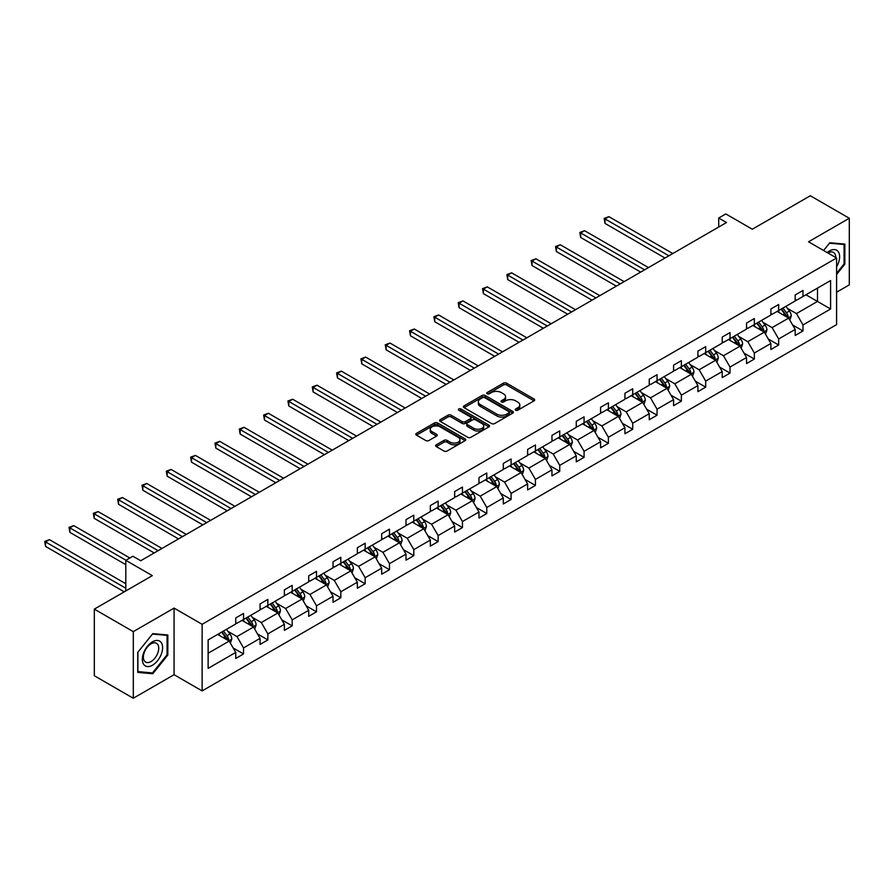 <?xml version="1.0" encoding="UTF-8"?>
<svg xmlns="http://www.w3.org/2000/svg" width="894" height="894" viewBox="0 0 894 894"><rect width="100%" height="100%" fill="white"/><g stroke="black" fill="none" stroke-linecap="round" stroke-linejoin="round"><path stroke-width="1.34" d="M515.67 410.212A1.52 0.872 0 0 0 517.805 410.212L534.076 400.814A2.168 1.252 0 0 0 534.701 399.931A2.168 1.252 0 0 0 534.076 399.048L506.518 383.146A2.168 1.252 0 0 0 503.456 383.146L487.196 392.533A1.52 0.872 0 0 0 486.749 393.148A1.52 0.872 0 0 0 487.196 393.773A1.52 0.872 0 0 0 489.342 393.773L491.443 392.555A6.928 4.001 0 0 1 501.243 392.555L503.534 393.885A6.928 4.001 0 0 1 505.568 396.712A6.928 4.001 0 0 1 503.534 399.54L501.433 400.747A1.52 0.872 0 0 0 500.986 401.372A1.52 0.872 0 0 0 501.433 401.987A1.52 0.872 0 0 0 503.579 401.987L505.68 400.769A6.928 4.001 0 0 1 515.469 400.769L517.771 402.099A6.928 4.001 0 0 1 519.794 404.926A6.928 4.001 0 0 1 517.771 407.753L515.67 408.971A1.52 0.872 0 0 0 515.223 409.586A1.52 0.872 0 0 0 515.67 410.212L515.67 408.971M836.594 292.204L849.3 284.873L849.3 218.259L810.322 195.752L752.312 229.233L725.805 213.934L718.709 218.024L718.709 227.031M133.295 698.248L174.073 674.713L174.073 608.099L133.295 631.633L133.295 698.248L94.317 675.741L94.317 609.127L152.315 575.635L125.808 560.337L125.808 590.945M133.295 631.633L94.317 609.127M436.272 444.821A2.168 1.252 0 0 0 435.635 445.704A2.168 1.252 0 0 0 436.272 446.587L444.005 451.057A2.168 1.252 0 0 0 447.056 451.057L465.126 440.63A2.168 1.252 0 0 0 465.752 439.747A2.168 1.252 0 0 0 465.126 438.853L437.568 422.951A2.168 1.252 0 0 0 434.506 422.951L416.448 433.378A2.168 1.252 0 0 0 415.822 434.26A2.168 1.252 0 0 0 416.448 435.143L425.79 440.541A2.168 1.252 0 0 0 428.852 440.541L436.574 436.071A2.168 1.252 0 0 0 437.211 435.188A2.168 1.252 0 0 0 436.574 434.305L431.947 431.634A5.789 3.341 0 0 1 430.249 429.276A5.789 3.341 0 0 1 433.825 426.181A5.789 3.341 0 0 1 440.139 426.907L458.276 437.378A5.789 3.341 0 0 1 459.963 439.747A5.789 3.341 0 0 1 456.398 442.832A5.789 3.341 0 0 1 450.084 442.105L447.056 440.362A2.168 1.252 0 0 0 444.005 440.362L436.272 444.821L436.272 446.587M125.808 560.337L132.904 556.247L140.704 560.739L726.509 222.528L718.709 218.024M174.073 608.099L202.133 624.303L836.594 257.997L836.594 324.611L202.133 690.917L202.133 624.303M849.3 218.259L808.522 241.793L836.594 257.997M491.599 423.566A2.168 1.252 0 0 0 494.661 423.566L512.72 413.14A2.168 1.252 0 0 0 513.357 412.257A2.168 1.252 0 0 0 512.72 411.374L485.174 395.472A2.168 1.252 0 0 0 482.112 395.472L464.053 405.898A2.168 1.252 0 0 0 463.416 406.781A2.168 1.252 0 0 0 464.053 407.664L491.599 423.566M459.371 410.536A1.52 0.872 0 0 1 460.913 410.748L488.895 426.896L470.859 437.311A2.168 1.252 0 0 1 467.797 437.311L440.25 421.409L440.25 419.644A2.168 1.252 0 0 0 439.613 420.526A2.168 1.252 0 0 0 440.25 421.409M440.25 419.644L447.983 415.174A2.168 1.252 0 0 1 451.045 415.174L462.209 421.633A2.168 1.252 0 0 0 465.271 421.633L470.4 418.671A2.168 1.252 0 0 0 471.037 417.789A2.168 1.252 0 0 0 470.4 416.895L458.767 410.19A1.52 0.872 0 0 1 458.331 409.564A1.52 0.872 0 0 1 459.259 408.759A1.52 0.872 0 0 1 460.913 408.949L488.917 425.119A2.168 1.252 0 0 1 489.554 426.002A2.168 1.252 0 0 1 488.917 426.885L488.917 425.119M208.134 639.914L235.737 623.978L235.737 617.955L243.537 613.452L243.537 619.486L260.065 609.943L260.065 603.908L267.854 599.405L267.854 605.439L284.381 595.896L284.381 589.861L292.182 585.369L292.182 591.392L308.709 581.849L308.709 575.825L316.51 571.322L316.51 577.356L333.037 567.813L333.037 561.778L340.826 557.275L340.826 563.309L357.354 553.766L357.354 547.731L365.154 543.228L365.154 549.262L381.682 539.719L381.682 533.696L389.482 529.192L389.482 535.227L406.01 525.683L406.01 519.649L413.799 515.145L413.799 521.18L430.327 511.636L430.327 505.602L438.127 501.098L438.127 507.133L454.655 497.589L454.655 491.566L462.455 487.062L462.455 493.086L478.983 483.553L478.983 477.519L486.772 473.015L486.772 479.05L503.3 469.506L503.3 463.472L511.1 458.968L511.1 465.003L527.628 455.459L527.628 449.425L535.428 444.933L535.428 450.956L551.956 441.424L551.956 435.389L559.745 430.886L559.745 436.92L576.272 427.377L576.272 421.342L584.073 416.839L584.073 422.873L600.6 413.33L600.6 407.295L608.401 402.803L608.401 408.826L624.928 399.283L624.928 393.259L632.717 388.756L632.717 394.79L649.245 385.247L649.245 379.212L657.045 374.709L657.045 380.743L673.573 371.2L673.573 365.165L681.373 360.673L681.373 366.696L697.901 357.153L697.901 351.13L705.69 346.626L705.69 352.661L722.218 343.117L722.218 337.083L730.018 332.579L730.018 338.614L746.546 329.07L746.546 323.036L754.346 318.543L754.346 324.567L770.874 315.023L770.874 309L778.663 304.496L778.663 310.531L795.191 300.987L795.191 294.953L802.991 290.449L802.991 296.484L830.593 280.548L830.593 309L802.991 324.935L802.991 330.959L795.191 335.462L795.191 329.428L778.663 338.971L778.663 345.006L770.874 349.509L770.874 343.475L754.346 353.018L754.346 359.053L746.546 363.545L746.546 357.522L730.018 367.065L730.018 373.089L722.218 377.592L722.218 371.558L705.69 381.101L705.69 387.136L697.901 391.639L697.901 385.605L681.373 395.148L681.373 401.183L673.573 405.675L673.573 399.652L657.045 409.195L657.045 415.218L649.245 419.722L649.245 413.687L632.717 423.231L632.717 429.265L624.928 433.769L624.928 427.734L608.401 437.278L608.401 443.312L600.6 447.816L600.6 441.781L584.073 451.325L584.073 457.348L576.272 461.852L576.272 455.817L559.745 465.361L559.745 471.395L551.956 475.899L551.956 469.864L535.428 479.407L535.428 485.442L527.628 489.946L527.628 483.911L511.1 493.454L511.1 499.478L503.3 503.981L503.3 497.958L486.772 507.49L486.772 513.525L478.983 518.028L478.983 511.994L462.455 521.537L462.455 527.572L454.655 532.075L454.655 526.041L438.127 535.584L438.127 541.619L430.327 546.111L430.327 540.088L413.799 549.62L413.799 555.655L406.01 560.158L406.01 554.124L389.482 563.667L389.482 569.702L381.682 574.205L381.682 568.171L365.154 577.714L365.154 583.748L357.354 588.241L357.354 582.217L340.826 591.761L340.826 597.784L333.037 602.288L333.037 596.253L316.51 605.797L316.51 611.831L308.709 616.335L308.709 610.3L292.182 619.844L292.182 625.878L284.381 630.371L284.381 624.347L267.854 633.891L267.854 639.914L260.065 644.418L260.065 638.383L243.537 647.926L243.537 653.961L235.737 658.465L235.737 652.43L208.134 668.366L208.134 639.914M241.972 620.38L253.516 627.04L236.988 636.584L227.959 631.376M236.988 636.584L243.537 647.926M253.516 627.04L260.065 638.383M235.737 622.548L236.988 623.263L243.537 619.486M266.3 606.344L277.833 613.005L261.305 622.548L252.287 617.329M261.305 622.548L267.854 633.891M277.833 613.005L284.381 624.347M260.065 608.501L261.305 609.216L267.854 605.439M290.628 592.297L302.161 598.958L285.633 608.501L276.604 603.294M285.633 608.501L292.182 619.844M302.161 598.958L308.709 610.3M284.381 594.454L285.633 595.18L292.182 591.392M314.945 578.25L326.489 584.911L309.961 594.454L300.932 589.247M309.961 594.454L316.51 605.797M326.489 584.911L333.037 596.253M308.709 580.407L309.961 581.134L316.51 577.356M339.273 564.203L350.806 570.875L334.278 580.407L325.26 575.2M334.278 580.407L340.826 591.761M350.806 570.875L357.354 582.217M333.037 566.371L334.278 567.087L340.826 563.309M363.601 550.168L375.134 556.828L358.606 566.371L349.576 561.164M358.606 566.371L365.154 577.714M375.134 556.828L381.682 568.171M357.354 552.324L358.606 553.051L365.154 549.262M387.918 536.121L399.462 542.781L382.934 552.324L373.904 547.117M382.934 552.324L389.482 563.667M399.462 542.781L406.01 554.124M381.682 538.277L382.934 539.004L389.482 535.227M412.246 522.074L423.778 528.745L407.251 538.277L398.232 533.07M407.251 538.277L413.799 549.62M423.778 528.745L430.327 540.088M406.01 524.242L407.251 524.957L413.799 521.18M436.574 508.038L448.106 514.698L431.578 524.242L422.549 519.034M431.578 524.242L438.127 535.584M448.106 514.698L454.655 526.041M430.327 510.195L431.578 510.921L438.127 507.133M460.891 493.991L472.434 500.651L455.906 510.195L446.877 504.987M455.906 510.195L462.455 521.537M472.434 500.651L478.983 511.994M454.655 496.148L455.906 496.874L462.455 493.086M485.218 479.944L496.751 486.604L480.223 496.148L471.205 490.94M480.223 496.148L486.772 507.49M496.751 486.604L503.3 497.958M478.983 482.112L480.223 482.827L486.772 479.05M509.546 465.908L521.079 472.568L504.551 482.112L495.522 476.893M504.551 482.112L511.1 493.454M521.079 472.568L527.628 483.911M503.3 468.065L504.551 468.78L511.1 465.003M533.863 451.861L545.407 458.521L528.879 468.065L519.85 462.857M528.879 468.065L535.428 479.407M545.407 458.521L551.956 469.864M527.628 454.018L528.879 454.744L535.428 450.956M558.191 437.814L569.724 444.474L553.196 454.018L544.178 448.81M553.196 454.018L559.745 465.361M569.724 444.474L576.272 455.817M551.956 439.982L553.196 440.697L559.745 436.92M582.508 423.778L594.052 430.439L577.524 439.982L568.495 434.763M577.524 439.982L584.073 451.325M594.052 430.439L600.6 441.781M576.272 425.935L577.524 426.65L584.073 422.873M606.836 409.731L618.38 416.392L601.852 425.935L592.823 420.728M601.852 425.935L608.401 437.278M618.38 416.392L624.928 427.734M600.6 411.888L601.852 412.615L608.401 408.826M631.164 395.684L642.697 402.345L626.169 411.888L617.151 406.681M626.169 411.888L632.717 423.231M642.697 402.345L649.245 413.687M624.928 397.852L626.169 398.568L632.717 394.79M655.481 381.649L667.025 388.309L650.497 397.852L641.467 392.634M650.497 397.852L657.045 409.195M667.025 388.309L673.573 399.652M649.245 383.805L650.497 384.521L657.045 380.743M679.809 367.602L691.353 374.262L674.825 383.805L665.795 378.598M674.825 383.805L681.373 395.148M691.353 374.262L697.901 385.605M673.573 369.758L674.825 370.485L681.373 366.696M704.137 353.555L715.669 360.215L699.142 369.758L690.123 364.551M699.142 369.758L705.69 381.101M715.669 360.215L722.218 371.558M697.901 355.723L699.142 356.438L705.69 352.661M728.454 339.519L739.997 346.179L723.469 355.723L714.44 350.504M723.469 355.723L730.018 367.065M739.997 346.179L746.546 357.522M722.218 341.676L723.469 342.391L730.018 338.614M752.782 325.472L764.325 332.132L747.797 341.676L738.768 336.468M747.797 341.676L754.346 353.018M764.325 332.132L770.874 343.475M746.546 327.629L747.797 328.355L754.346 324.567M777.109 311.425L788.642 318.085L772.114 327.629L763.096 322.421M772.114 327.629L778.663 338.971M788.642 318.085L795.191 329.428M770.874 313.593L772.114 314.308L778.663 310.531M805.952 294.774L817.496 301.434L796.442 313.593L787.413 308.374M796.442 313.593L802.991 324.935M830.593 309L817.496 301.434L817.496 288.114L830.593 280.548M174.073 674.713L202.133 690.917M795.191 299.546L796.442 300.261L802.991 296.484M208.134 653.246L229.188 641.087L217.655 634.427M229.188 641.087L235.737 652.43M792.62 324.98L802.991 330.959M768.292 339.016L778.663 345.006M743.976 353.063L754.346 359.053M719.648 367.11L730.018 373.089M695.32 381.146L705.69 387.136M671.003 395.193L681.373 401.183M646.675 409.24L657.045 415.218M622.347 423.275L632.717 429.265M598.03 437.322L608.401 443.312M573.702 451.369L584.073 457.348M549.385 465.405L559.745 471.395M525.057 479.452L535.428 485.442M500.729 493.499L511.1 499.478M476.413 507.535L486.772 513.525M452.085 521.582L462.455 527.572M427.757 535.629L438.127 541.619M403.44 549.676L413.799 555.655M379.112 563.712L389.482 569.702M354.784 577.759L365.154 583.748M330.467 591.806L340.826 597.784M306.139 605.841L316.51 611.831M281.811 619.888L292.182 625.878M257.494 633.935L267.854 639.914M233.166 647.971L243.537 653.961M836.594 274.436L844.852 264.155L844.852 244.096L829.811 242.755L823.586 250.488L829.498 243.202L844.081 244.498L844.081 263.942L836.594 273.251M167.837 655.034L167.837 634.975L152.785 633.634L137.743 652.352L137.743 672.411L152.785 673.752L167.837 655.034L167.055 654.587M516.274 410.424L517.771 409.553A6.928 4.001 0 0 0 519.794 406.725L519.794 404.926M505.568 396.712L505.568 398.512A6.928 4.001 0 0 1 503.534 401.339L502.037 402.199M534.042 400.836L506.518 384.945A2.168 1.252 0 0 0 503.456 384.945L487.8 393.986M512.72 411.374L512.72 413.14L485.174 397.271A2.168 1.252 0 0 0 482.112 397.271L464.075 407.686M508.898 412.883A1.52 0.872 0 0 0 509.334 412.257A1.52 0.872 0 0 0 508.898 411.642L484.716 397.685A1.52 0.872 0 0 0 482.57 397.685L480.346 398.959A6.928 4.001 0 0 0 478.324 401.786A6.928 4.001 0 0 0 480.346 404.613L496.874 414.157A6.928 4.001 0 0 0 506.674 414.157L508.898 412.883L508.898 414.682A1.52 0.872 0 0 0 509.334 414.056L509.334 412.257M478.324 401.786L478.324 403.585A6.928 4.001 0 0 0 480.346 406.424L480.346 404.613M508.898 414.682L506.674 415.956A6.928 4.001 0 0 1 496.874 415.956L480.346 406.424M440.284 421.42L447.983 416.973L447.983 415.174M471.037 417.789L471.037 419.588A2.168 1.252 0 0 1 470.4 420.471L465.271 423.432A2.168 1.252 0 0 1 462.209 423.432L451.045 416.973A2.168 1.252 0 0 0 447.983 416.973M473.809 428.327A5.789 3.341 0 0 0 480.112 429.042A5.789 3.341 0 0 0 483.688 425.957A5.789 3.341 0 0 0 482 423.588L475.608 419.901A2.168 1.252 0 0 0 472.546 419.901L467.417 422.862A2.168 1.252 0 0 0 466.78 423.745A2.168 1.252 0 0 0 467.417 424.628L473.809 428.327L473.809 430.126A5.789 3.341 0 0 0 480.112 430.841A5.789 3.341 0 0 0 483.688 427.757L483.688 425.957M466.78 423.745L466.78 425.544A2.168 1.252 0 0 0 467.417 426.427L467.417 424.628M473.809 430.126L467.417 426.427M459.963 439.747L459.963 441.547A5.789 3.341 0 0 1 456.398 444.631A5.789 3.341 0 0 1 450.084 443.905L447.056 442.161A2.168 1.252 0 0 0 444.005 442.161L436.306 446.609M430.249 429.276L430.249 431.076A5.789 3.341 0 0 0 431.947 433.434L431.947 431.634M436.551 436.093L431.947 433.434M465.126 438.853L465.126 440.63L437.568 424.751A2.168 1.252 0 0 0 434.506 424.751L416.481 435.166M844.081 263.708L844.852 264.155M151.198 672.836L152.785 673.752M789.827 320.141L791.268 315.995A5.845 3.375 -120 0 0 789.402 311.023L785.904 306.351M779.624 312.878L778.104 310.855M672.791 253.538L608.915 216.661L605.014 218.907L605.014 223.411L665.002 258.042M787.782 317.593L788.106 316.252A5.845 3.375 -120 0 0 786.441 312.732L782.932 308.061M781.468 308.911L785.323 314.051A2.973 1.721 60 0 1 785.871 314.956L788.106 316.252M781.065 309.145L784.563 313.816A5.845 3.375 60 0 1 786.027 316.577M605.014 223.411L604.154 218.415L668.891 255.796M604.154 218.415L608.915 216.661M765.51 334.188L766.94 330.042A5.845 3.375 -120 0 0 765.074 325.07L761.576 320.398M755.296 326.925L753.776 324.891M648.474 267.585L584.587 230.708L580.687 232.954L580.687 237.458L640.674 272.089M763.454 331.629L763.789 330.288A5.845 3.375 -120 0 0 762.113 326.779L758.615 322.108M757.151 322.946L761.006 328.098A2.973 1.721 60 0 1 761.543 328.992L763.789 330.288M756.737 323.181L760.246 327.863A5.845 3.375 60 0 1 761.699 330.612M580.687 237.458L579.837 232.462L644.574 269.832M579.837 232.462L584.587 230.708M741.182 348.224L742.612 344.089A5.845 3.375 -120 0 0 740.746 339.105L737.248 334.434M730.968 340.96L729.459 338.938M624.146 281.632L560.259 244.744L556.37 247.001L556.37 251.505L616.346 286.136M739.137 345.676L739.461 344.335A5.845 3.375 -120 0 0 737.785 340.826L734.287 336.144M732.823 336.993L736.678 342.134A2.973 1.721 60 0 1 737.215 343.039L739.461 344.335M732.421 337.228L735.918 341.899A5.845 3.375 60 0 1 737.371 344.659M556.37 251.505L555.509 246.498L620.246 283.879M555.509 246.498L560.259 244.744M836.594 266.893A14.338 8.281 120 0 0 838.27 263.417A14.338 8.281 120 0 0 837.633 250.957A14.338 8.281 120 0 0 827.196 252.566M835.745 257.517A10.851 6.269 120 0 0 833.499 252.421A10.851 6.269 120 0 0 827.967 253.013M843.109 243.939L844.081 244.498M161.255 654.296A14.338 8.281 120 0 0 157.545 640.45A14.338 8.281 120 0 0 143.699 652.732A14.338 8.281 120 0 0 147.409 666.566A14.338 8.281 120 0 0 161.255 654.296M157.702 653.279A10.851 6.269 120 0 0 156.484 643.289A10.851 6.269 120 0 0 144.403 652.095A10.851 6.269 120 0 0 145.633 662.085A10.851 6.269 120 0 0 157.702 653.279M137.899 671.651L137.899 652.207L152.472 634.069L167.055 635.377L167.055 654.81L152.472 672.947L137.743 671.562M166.083 634.818L167.055 635.377M716.854 362.271L718.295 358.125A5.845 3.375 -120 0 0 716.429 353.152L712.931 348.481M706.651 355.007L705.131 352.985M599.818 295.668L535.942 258.791L532.042 261.037L532.042 265.54L592.029 300.172M714.809 359.723L715.133 358.382A5.845 3.375 -120 0 0 713.468 354.862L709.959 350.191M708.495 351.04L712.35 356.181A2.973 1.721 60 0 1 712.898 357.086L715.133 358.382M708.093 351.275L711.59 355.946A5.845 3.375 60 0 1 713.054 358.706M532.042 265.54L531.181 260.545L595.918 297.925M531.181 260.545L535.942 258.791M692.537 376.318L693.967 372.172A5.845 3.375 -120 0 0 692.101 367.199L688.604 362.528M682.323 369.054L680.803 367.021M575.501 309.715L511.614 272.838L507.714 275.084L507.714 279.587L567.701 314.219M690.481 373.759L690.816 372.418A5.845 3.375 -120 0 0 689.14 368.909L685.642 364.238M684.178 365.076L688.034 370.228A2.973 1.721 60 0 1 688.57 371.122L690.816 372.418M683.765 365.311L687.274 369.993A5.845 3.375 60 0 1 688.726 372.742M507.714 279.587L506.864 274.592L571.601 311.961M506.864 274.592L511.614 272.838M668.209 390.354L669.64 386.219A5.845 3.375 -120 0 0 667.773 381.246L664.276 376.564M657.995 383.09L656.487 381.067M551.173 323.762L487.286 286.873L483.397 289.131L483.397 293.634L543.373 328.266M666.164 387.806L666.488 386.465A5.845 3.375 -120 0 0 664.812 382.956L661.314 378.274M659.85 379.123L663.706 384.264A2.973 1.721 60 0 1 664.242 385.169L666.488 386.465M659.448 379.358L662.946 384.029A5.845 3.375 60 0 1 664.398 386.789M483.397 293.634L482.536 288.639L547.273 326.008M482.536 288.639L487.286 286.873M643.881 404.401L645.323 400.255A5.845 3.375 -120 0 0 643.456 395.282L639.959 390.611M633.678 397.137L632.159 395.114M526.845 337.798L462.969 300.92L459.069 303.167L459.069 307.67L519.056 342.301M641.836 401.853L642.16 400.512A5.845 3.375 -120 0 0 640.495 396.992L636.986 392.321M635.522 393.17L639.378 398.311A2.973 1.721 60 0 1 639.925 399.216L642.16 400.512M635.12 393.405L638.618 398.076A5.845 3.375 60 0 1 640.082 400.836M459.069 307.67L458.209 302.675L522.945 340.055M458.209 302.675L462.969 300.92M619.564 418.448L620.995 414.302A5.845 3.375 -120 0 0 619.129 409.329L615.631 404.658M609.35 411.184L607.831 409.161M502.529 351.845L438.641 314.967L434.741 317.214L434.741 321.717L494.728 356.348M617.508 415.9L617.843 414.548A5.845 3.375 -120 0 0 616.167 411.039L612.669 406.368M611.205 407.206L615.061 412.357A2.973 1.721 60 0 1 615.597 413.263L617.843 414.548M610.792 407.44L614.301 412.123A5.845 3.375 60 0 1 615.754 414.883M434.741 321.717L433.892 316.722L498.628 354.102M433.892 316.722L438.641 314.967M595.236 432.484L596.667 428.349A5.845 3.375 -120 0 0 594.812 423.376L591.303 418.694M585.022 425.231L583.514 423.197M478.201 365.892L414.313 329.003L410.424 331.261L410.424 335.764L470.4 370.395M593.191 429.936L593.515 428.595A5.845 3.375 -120 0 0 591.839 425.086L588.341 420.403M586.877 421.253L590.733 426.393A2.973 1.721 60 0 1 591.269 427.298L593.515 428.595M586.475 421.487L589.973 426.159A5.845 3.375 60 0 1 591.426 428.919M410.424 335.764L409.564 330.769L474.301 368.138M409.564 330.769L414.313 329.003M570.908 446.531L572.35 442.396A5.845 3.375 -120 0 0 570.484 437.412L566.986 432.741M560.706 439.267L559.186 437.244M453.873 379.939L389.996 343.05L386.096 345.308L386.096 349.8L446.084 384.431M568.863 443.983L569.187 442.642A5.845 3.375 -120 0 0 567.522 439.122L564.013 434.45M562.549 435.3L566.405 440.44A2.973 1.721 60 0 1 566.952 441.345L569.187 442.642M562.147 435.534L565.645 440.206A5.845 3.375 60 0 1 567.109 442.966M386.096 349.8L385.236 344.805L449.973 382.185M385.236 344.805L389.996 343.05M546.592 460.578L548.022 456.432A5.845 3.375 -120 0 0 546.156 451.459L542.658 446.788M536.378 453.314L534.858 451.291M429.556 393.975L365.668 357.097L361.768 359.343L361.768 363.847L421.756 398.478M544.547 458.03L544.871 456.689A5.845 3.375 -120 0 0 543.194 453.169L539.697 448.497M538.233 449.336L542.088 454.487A2.973 1.721 60 0 1 542.624 455.392L544.871 456.689M537.819 449.57L541.328 454.253A5.845 3.375 60 0 1 542.781 457.013M361.768 363.847L360.919 358.852L425.656 396.232M360.919 358.852L365.668 357.097M522.264 474.613L523.694 470.479A5.845 3.375 -120 0 0 521.839 465.506L518.33 460.823M512.05 467.361L510.541 465.327M405.228 408.022L341.34 371.144L337.451 373.39L337.451 377.894L397.428 412.525M520.219 472.066L520.543 470.725A5.845 3.375 -120 0 0 518.866 467.216L515.369 462.544M513.905 463.383L517.76 468.523A2.973 1.721 60 0 1 518.297 469.428L520.543 470.725M513.502 463.617L517 468.288A5.845 3.375 60 0 1 518.453 471.049M337.451 377.894L336.591 372.899L401.328 410.268M336.591 372.899L341.34 371.144M497.936 488.66L499.377 484.526A5.845 3.375 -120 0 0 497.511 479.542L494.013 474.87M487.733 481.397L486.213 479.374M380.9 422.069L317.024 385.18L313.123 387.437L313.123 391.93L373.111 426.561M495.891 486.112L496.215 484.772A5.845 3.375 -120 0 0 494.55 481.251L491.041 476.58M489.577 477.43L493.432 482.57A2.973 1.721 60 0 1 493.98 483.475L496.215 484.772M489.174 477.664L492.672 482.335A5.845 3.375 60 0 1 494.136 485.096M313.123 391.93L312.263 386.934L377 424.315M312.263 386.934L317.024 385.18M473.619 502.707L475.049 498.561A5.845 3.375 -120 0 0 473.183 493.589L469.685 488.917M463.405 495.444L461.885 493.421M356.583 436.104L292.696 399.227L288.796 401.473L288.796 405.977L348.783 440.608M471.574 500.159L471.898 498.818A5.845 3.375 -120 0 0 470.222 495.298L466.724 490.627M465.26 491.476L469.115 496.617A2.973 1.721 60 0 1 469.652 497.522L471.898 498.818M464.846 491.711L468.355 496.382A5.845 3.375 60 0 1 469.808 499.143M288.796 405.977L287.946 400.981L352.683 438.362M287.946 400.981L292.696 399.227M449.291 516.754L450.721 512.608A5.845 3.375 -120 0 0 448.866 507.636L445.357 502.964M439.077 509.491L437.568 507.457M332.255 450.151L268.379 413.274L264.479 415.52L264.479 420.024L324.455 454.655M447.246 514.195L447.57 512.854A5.845 3.375 -120 0 0 445.894 509.345L442.396 504.674M440.932 505.512L444.787 510.653A2.973 1.721 60 0 1 445.324 511.558L447.57 512.854M440.53 505.747L444.027 510.418A5.845 3.375 60 0 1 445.48 513.178M264.479 420.024L263.618 415.028L328.355 452.398M263.618 415.028L268.379 413.274M424.963 530.79L426.404 526.655A5.845 3.375 -120 0 0 424.538 521.671L421.04 517M414.76 523.526L413.24 521.504M307.927 464.198L244.051 427.31L240.151 429.567L240.151 434.059L300.138 468.691M422.918 528.242L423.242 526.901A5.845 3.375 -120 0 0 421.577 523.381L418.079 518.71M416.615 519.559L420.459 524.7A2.973 1.721 60 0 1 421.007 525.605L423.242 526.901M416.202 519.794L419.699 524.465A5.845 3.375 60 0 1 421.163 527.225M240.151 434.059L239.29 429.064L304.027 466.444M239.29 429.064L244.051 427.31M400.646 544.837L402.077 540.691A5.845 3.375 -120 0 0 400.21 535.718L396.712 531.047M390.432 537.573L388.912 535.551M283.61 478.234L219.723 441.357L215.823 443.603L215.823 448.106L275.81 482.738M398.601 542.289L398.925 540.948A5.845 3.375 -120 0 0 397.249 537.428L393.751 532.757M392.287 533.606L396.143 538.747A2.973 1.721 60 0 1 396.679 539.652L398.925 540.948M391.874 533.841L395.383 538.512A5.845 3.375 60 0 1 396.835 541.272M215.823 448.106L214.973 443.111L279.71 480.491M214.973 443.111L219.723 441.357M376.318 558.884L377.749 554.738A5.845 3.375 -120 0 0 375.893 549.765L372.385 545.094M366.104 551.62L364.596 549.587M259.282 492.281L195.406 455.404L191.506 457.65L191.506 462.153L251.482 496.785M374.273 556.325L374.597 554.984A5.845 3.375 -120 0 0 372.921 551.475L369.423 546.804M367.959 547.642L371.815 552.783A2.973 1.721 60 0 1 372.351 553.688L374.597 554.984M367.557 547.877L371.055 552.548A5.845 3.375 60 0 1 372.507 555.308M191.506 462.153L190.645 457.158L255.382 494.527M190.645 457.158L195.406 455.404M351.99 572.92L353.432 568.785A5.845 3.375 -120 0 0 351.565 563.801L348.068 559.13M341.787 565.656L340.268 563.633M234.954 506.328L171.078 469.439L167.178 471.697L167.178 476.189L227.165 510.82M349.945 570.372L350.269 569.031A5.845 3.375 -120 0 0 348.604 565.511L345.106 560.84M343.642 561.689L347.487 566.83A2.973 1.721 60 0 1 348.034 567.735L350.269 569.031M343.229 561.924L346.727 566.595A5.845 3.375 60 0 1 348.191 569.355M167.178 476.189L166.318 471.194L231.065 508.574M166.318 471.194L171.078 469.439M327.673 586.967L329.104 582.821A5.845 3.375 -120 0 0 327.238 577.848L323.74 573.177M317.459 579.703L315.94 577.68M210.638 520.364L146.75 483.486L142.85 485.733L142.85 490.236L202.837 524.867M325.628 584.419L325.952 583.078A5.845 3.375 -120 0 0 324.276 579.558L320.778 574.887M319.314 575.736L323.17 580.876A2.973 1.721 60 0 1 323.706 581.782L325.952 583.078M318.901 575.971L322.41 580.642A5.845 3.375 60 0 1 323.863 583.402M142.85 490.236L142.001 485.241L206.737 522.621M142.001 485.241L146.75 483.486M303.345 601.014L304.776 596.868A5.845 3.375 -120 0 0 302.921 591.895L299.412 587.224M293.143 593.75L291.623 591.716M186.31 534.411L122.433 497.533L118.533 499.78L118.533 504.283L178.509 538.914M301.3 598.455L301.624 597.114A5.845 3.375 -120 0 0 299.948 593.605L296.45 588.934M294.986 589.772L298.842 594.923A2.973 1.721 60 0 1 299.378 595.817L301.624 597.114M294.584 590.006L298.082 594.678A5.845 3.375 60 0 1 299.535 597.438M118.533 504.283L117.673 499.288L182.41 536.657M117.673 499.288L122.433 497.533M279.017 615.05L280.459 610.915A5.845 3.375 -120 0 0 278.593 605.931L275.095 601.26M268.815 607.786L267.295 605.763M161.982 548.458L98.105 511.569L94.205 513.827L94.205 518.33L154.193 552.961M276.972 612.502L277.296 611.161A5.845 3.375 -120 0 0 275.631 607.652L272.134 602.969M270.67 603.819L274.514 608.959A2.973 1.721 60 0 1 275.061 609.864L277.296 611.161M270.256 604.053L273.754 608.725A5.845 3.375 60 0 1 275.218 611.485M94.205 518.33L93.345 513.324L158.093 550.704M93.345 513.324L98.105 511.569M254.701 629.097L256.131 624.951A5.845 3.375 -120 0 0 254.265 619.978L250.767 615.307M244.487 621.833L242.967 619.81M129.865 558.001L73.777 525.616L69.877 527.862L69.877 532.366L125.808 564.662M252.656 626.549L252.98 625.208A5.845 3.375 -120 0 0 251.303 621.688L247.806 617.016M246.342 617.866L250.197 623.006A2.973 1.721 60 0 1 250.733 623.911L252.98 625.208M245.928 618.1L249.437 622.772A5.845 3.375 60 0 1 250.89 625.532M69.877 532.366L69.028 527.371L125.965 560.247M69.028 527.371L73.777 525.616M230.373 643.144L231.803 638.998A5.845 3.375 -120 0 0 229.948 634.025L226.439 629.354M220.17 635.88L218.65 633.846M125.808 583.748L49.461 539.663L45.56 541.909L45.56 546.413L124.255 591.85M228.328 640.585L228.652 639.244A5.845 3.375 -120 0 0 226.987 635.735L223.478 631.063M222.014 631.902L225.869 637.053A2.973 1.721 60 0 1 226.405 637.947L228.652 639.244M221.611 632.136L225.109 636.819A5.845 3.375 60 0 1 226.562 639.568M45.56 546.413L44.7 541.418L125.808 588.241M44.7 541.418L49.461 539.663M517.771 409.553L517.771 407.753M501.433 401.987L501.433 400.747M503.534 401.339L503.534 399.54M487.196 393.773L487.196 392.533M503.456 384.945L503.456 383.146M506.518 384.945L506.518 383.146M534.076 400.814L534.076 399.048M464.053 407.664L464.053 405.898M482.112 397.271L482.112 395.472M485.174 397.271L485.174 395.472M496.874 415.956L496.874 414.157M506.674 415.956L506.674 414.157M451.045 416.973L451.045 415.174M462.209 423.432L462.209 421.633M465.271 423.432L465.271 421.633M470.4 420.471L470.4 418.671M460.913 410.748L460.913 408.949M444.005 442.161L444.005 440.362M447.056 442.161L447.056 440.362M450.084 443.905L450.084 442.105M436.574 436.071L436.574 434.305M416.448 435.143L416.448 433.378M434.506 424.751L434.506 422.951M437.568 424.751L437.568 422.951M788.229 317.851L791.224 316.107M786.441 312.732L789.402 311.023M782.909 314.777L784.563 313.816M763.901 331.886L766.907 330.154M762.113 326.779L765.074 325.07M758.581 328.813L760.246 327.863M739.573 345.933L742.579 344.201M737.785 340.826L740.746 339.105M734.253 342.86L735.918 341.899M715.256 359.98L718.251 358.248M713.468 354.862L716.429 353.152M709.937 356.907L711.59 355.946M690.928 374.016L693.934 372.284M689.14 368.909L692.101 367.199M685.609 370.943L687.274 369.993M666.6 388.063L669.606 386.331M664.812 382.956L667.773 381.246M661.281 384.99L662.946 384.029M642.283 402.11L645.278 400.378M640.495 396.992L643.456 395.282M636.964 399.037L638.618 398.076M617.955 416.146L620.961 414.414M616.167 411.039L619.129 409.329M612.636 413.073L614.301 412.123M593.627 430.193L596.633 428.461M591.839 425.086L594.812 423.376M588.308 427.12L589.973 426.159M569.31 444.24L572.305 442.508M567.522 439.122L570.484 437.412M563.991 441.167L565.645 440.206M544.982 458.276L547.988 456.543M543.194 453.169L546.156 451.459M539.663 455.214L541.328 454.253M520.654 472.323L523.66 470.59M518.866 467.216L521.839 465.506M515.335 469.249L517 468.288M496.338 486.37L499.333 484.637M494.55 481.251L497.511 479.542M491.018 483.296L492.672 482.335M472.01 500.405L475.016 498.673M470.222 495.298L473.183 493.589M466.69 497.343L468.355 496.382M447.682 514.452L450.688 512.72M445.894 509.345L448.866 507.636M442.362 511.379L444.027 510.418M423.365 528.499L426.36 526.767M421.577 523.381L424.538 521.671M418.046 525.426L419.699 524.465M399.037 542.535L402.043 540.803M397.249 537.428L400.21 535.718M393.718 539.473L395.383 538.512M374.709 556.582L377.715 554.85M372.921 551.475L375.893 549.765M369.39 553.509L371.055 552.548M350.392 570.629L353.387 568.897M348.604 565.511L351.565 563.801M345.073 567.556L346.727 566.595M326.064 584.676L329.07 582.933M324.276 579.558L327.238 577.848M320.745 581.603L322.41 580.642M301.736 598.712L304.742 596.98M299.948 593.605L302.921 591.895M296.417 595.639L298.082 594.678M277.419 612.759L280.414 611.027M275.631 607.652L278.593 605.931M272.1 609.686L273.754 608.725M253.091 626.806L256.097 625.074M251.303 621.688L254.265 619.978M247.772 623.733L249.437 622.772M228.763 640.842L231.769 639.109M226.987 635.735L229.948 634.025M223.444 637.768L225.109 636.819"/></g></svg>
